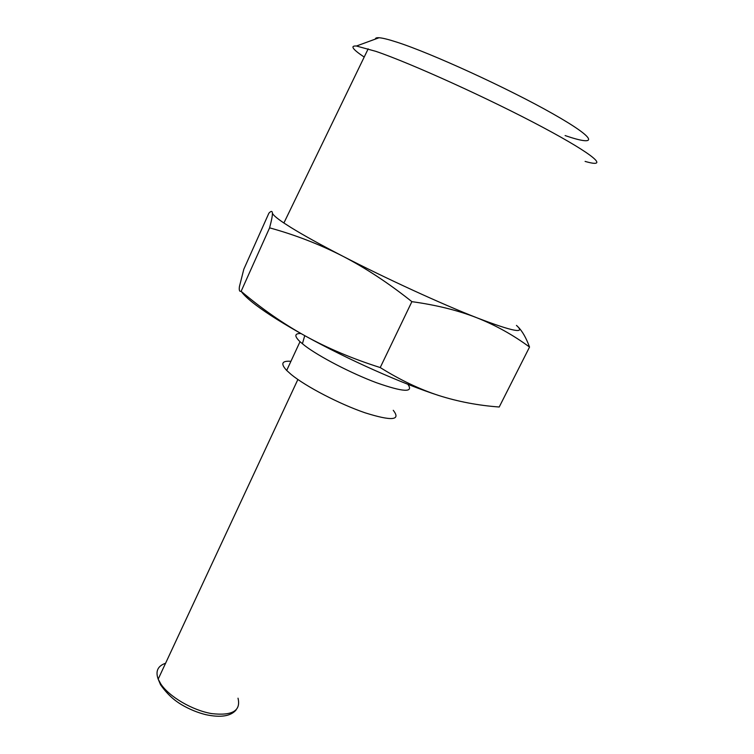 <?xml version="1.0" encoding="UTF-8"?>
<svg xmlns="http://www.w3.org/2000/svg" width="754" height="754" viewBox="0 0 754 754"><rect width="100%" height="100%" fill="white"/><g stroke="black" fill="none" stroke-linecap="round" stroke-linejoin="round"><path stroke-width="1.13" d="M408.14 384.7C413.597 392.711 403.051 392.061 376.5 382.74C351.27 373.343 318.989 356.585 304.616 345.521L300.017 341.694C294.192 336.067 294.494 333.343 300.912 333.522M393.249 410.308C401.185 420.383 391.797 421.222 365.077 412.806C339.554 404.069 305.7 386.453 291.167 374.474L286.69 370.45C280.403 363.654 281.817 360.61 290.931 361.307M272.401 212.92C272.524 214.57 276.35 217.925 283.89 222.995L290.78 227.406C303.268 235.135 320.507 244.682 342.505 256.049C319.517 244.305 295.21 234.899 269.593 227.84C271.666 220.055 272.599 215.078 272.401 212.92C272.166 210.837 270.988 210.931 268.876 213.203L243.806 269.253L239.433 286.548C238.933 290.233 239.499 291.826 241.129 291.308C261.676 308.706 283.099 323.607 305.408 336.02C284.022 324.173 267.463 313.805 255.729 304.918C248.5 299.413 243.674 294.908 241.242 291.412M364.191 57.068C352.533 49.274 349.95 45.598 356.435 46.022L375.878 51.357C411.024 63.298 489.619 98.934 542.531 127.172C595.707 155.484 609.694 168.547 585.095 161.403M565.104 135.569C598.459 147.011 597.95 139.311 552.955 113.835C508.328 88.454 430.958 53.034 396.679 42.101C388.433 39.425 382.561 37.973 379.064 37.738C376.548 37.577 375.322 38.02 375.388 39.085M438.668 395.473C402.881 383.974 347.453 359.328 305.408 336.02C327.717 348.301 352.655 358.81 380.223 367.556C400.082 379.95 419.563 389.252 438.668 395.473C457.885 401.599 478.064 405.445 499.214 407.009L529.534 347.066C513.333 335.096 495.821 325.342 476.999 317.83C513.106 331.637 526.264 334.154 516.452 325.398M342.505 256.049C385.775 278.405 441.731 304.069 476.999 317.83C458.178 310.441 436.472 305.05 411.882 301.657C388.527 283.08 365.407 267.877 342.505 256.049M518.026 326.878C522.362 331.213 526.198 337.943 529.534 347.066M269.593 227.84L241.129 291.308M411.882 301.657L380.223 367.556M238.019 698.195C241.054 710.815 232.27 715.951 211.676 713.604C192.393 710.325 169.273 696.79 160.819 683.991L158.18 679.118C155.315 671.211 157.784 665.923 165.578 663.256M160.536 674.067L159.848 675.537M300.017 341.694L286.69 370.45M297.877 379.488L158.18 679.118L160.545 684.726C169.028 696.79 177.03 701.946 181.676 704.754C189.499 709.307 197.529 712.605 205.776 714.66C220.611 717.817 230.724 716.262 236.096 709.976M368.178 48.84L283.89 222.995M302.411 343.777L304.739 335.653M379.064 37.738L356.435 46.022"/></g></svg>

